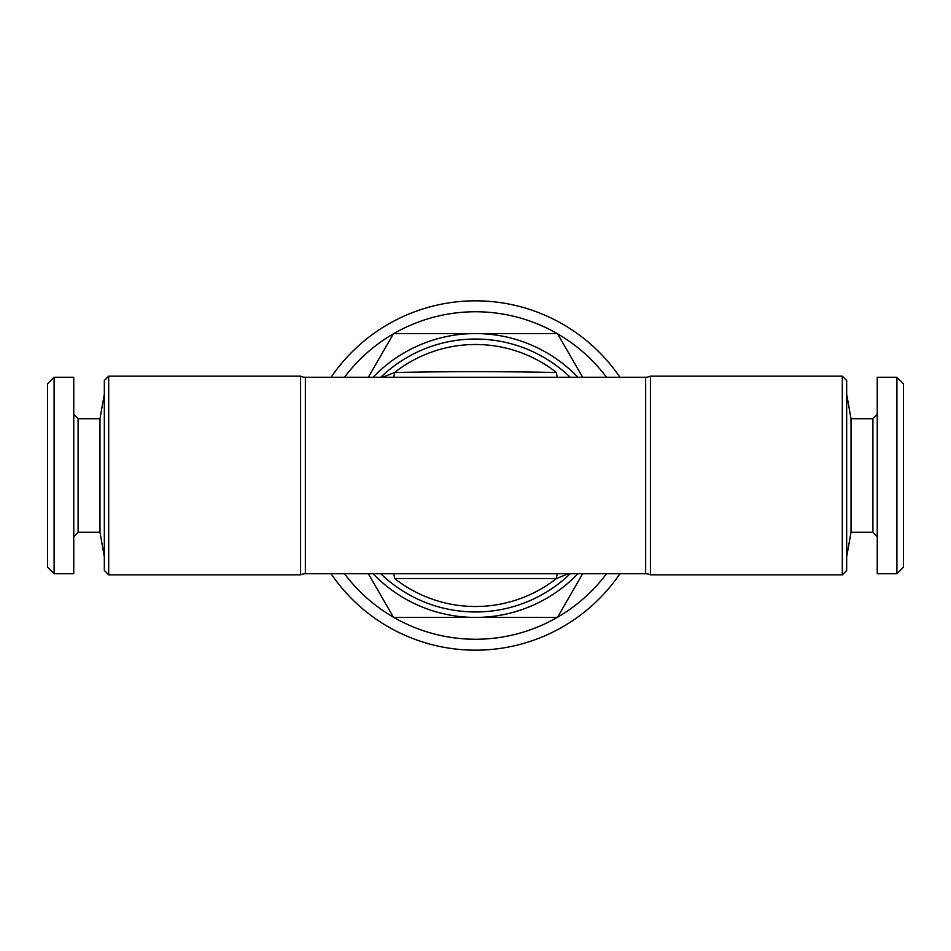 <?xml version="1.0" encoding="UTF-8"?>
<svg xmlns="http://www.w3.org/2000/svg" width="951" height="951" viewBox="0 0 951 951"><rect width="100%" height="100%" fill="white"/><g stroke="black" fill="none" stroke-linecap="round" stroke-linejoin="round"><path stroke-width="1.43" d="M877.25 536.637L872.887 532.275L851.014 532.275L846.675 556.834M872.887 532.275L872.887 418.725L851.014 418.725L846.675 394.166M872.887 418.725L877.25 414.363M896.9 573.75L877.25 573.75L877.25 377.25L896.9 377.25L903.45 383.8L903.45 567.2L896.9 573.75L896.9 377.25M331.079 377.25A174.675 174.675 0 0 1 619.921 377.25M619.921 573.75A174.675 174.675 0 0 1 331.079 573.75M393.809 617.425L557.191 617.425A163.762 163.762 0 0 1 344.5 573.75M344.5 377.25A163.762 163.762 0 0 1 606.5 377.25M606.5 573.75A163.762 163.762 0 0 1 557.191 617.425M108.687 574.844L104.325 570.481L104.325 380.519L108.687 376.156L300.587 376.156L300.587 574.844L108.687 574.844L108.687 376.156M842.313 574.844L846.675 570.481L846.675 380.519L842.313 376.156L650.413 376.156L650.413 574.844L842.313 574.844L842.313 376.156M300.587 574.844A10.913 10.913 0 0 1 305.354 573.75L645.646 573.75L645.646 377.25L305.354 377.25A10.913 10.913 0 0 1 300.587 376.156M645.646 573.75A10.913 10.913 0 0 1 650.413 574.844M645.646 377.25A10.913 10.913 0 0 0 650.413 376.156M99.986 532.275L78.113 532.275L78.113 418.725L99.986 418.725L99.986 532.275L104.325 556.834M99.986 418.725L104.325 394.166M78.113 418.725L73.75 414.363M78.113 532.275L73.75 536.637M54.1 377.25L54.1 573.75L73.75 573.75L73.75 377.25L54.1 377.25L47.55 383.8L47.55 567.2L54.1 573.75M557.417 573.75A10.913 3.4 86.5 0 0 556.442 578.505L394.558 578.505A131 131 0 0 0 556.442 578.505L568.389 573.75M393.583 377.25A10.913 3.4 86.5 0 0 394.558 372.495C448.397 371.413 502.354 371.413 556.442 372.495A10.913 3.4 -86.5 0 0 557.417 377.25M556.442 372.495A131 131 0 0 0 394.558 372.495L382.611 377.25M380.792 377.25A136.469 136.469 0 0 1 570.208 377.25A136.469 136.469 0 0 0 380.792 377.25M570.208 573.75A136.469 136.469 0 0 1 380.792 573.75A136.469 136.469 0 0 0 570.208 573.75M393.583 573.75A10.913 3.4 -86.5 0 1 394.558 578.505M577.911 573.75A141.925 141.925 0 0 1 373.089 573.75M368.346 573.75L393.441 617.211M557.559 617.211L582.654 573.75M393.441 333.789L368.346 377.25M373.089 377.25A141.925 141.925 0 0 1 475.5 333.575L393.809 333.575M557.191 333.575L475.5 333.575A141.925 141.925 0 0 1 577.911 377.25M582.654 377.25L557.559 333.789M851.014 532.275L851.014 418.725M305.354 573.75L305.354 377.25"/></g></svg>
